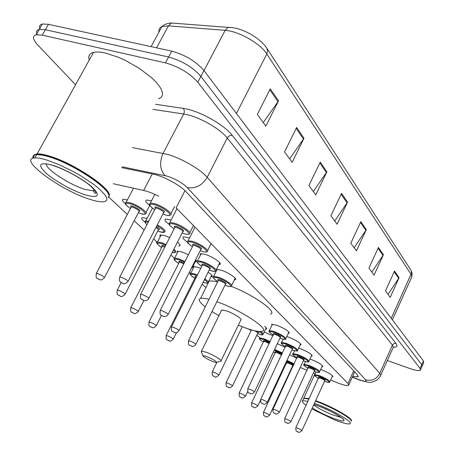 <?xml version="1.0" encoding="UTF-8"?>
<svg xmlns="http://www.w3.org/2000/svg" width="455" height="455" viewBox="0 0 455 455"><rect width="100%" height="100%" fill="white"/><g stroke="black" fill="none" stroke-linecap="round" stroke-linejoin="round"><path stroke-width="0.68" d="M277.322 343.718L285.234 347.245M264.201 332.116L273.011 335.745M193.42 268.023L193.438 266.545L198.067 267.341L200.752 268.37M177.325 252.787L177.387 251.188L181.954 251.951L188.37 254.72M160.279 236.64L159.779 235.508L160.393 234.917L164.881 235.639L169.681 237.584M145.071 222.137C141.823 219.663 140.919 218.161 142.364 217.644L147.073 218.434M125.387 203.635C122.401 201.201 121.678 199.745 123.208 199.267L127.377 199.887M289.59 354.781L296.848 358.193M149.735 205.398C145.833 202.447 144.781 200.655 146.567 200.024L151.509 200.803M169.192 224.349C165.188 221.46 164.005 219.685 165.648 219.026L171.131 219.981M187.494 242.14C183.365 239.302 182.057 237.538 183.564 236.85L189.507 237.982M200.342 255.318L200.427 253.611L205.33 254.396C213.037 256.813 222.961 263.798 219.691 264.452L218.872 264.548M216.489 269.349L221.289 270.213C228.706 272.59 238.141 279.125 235.167 279.779L234.365 279.882M298.651 348.086L300.425 348.678C308.2 351.914 312.045 354.365 311.971 356.043L311.277 356.146M309.935 359.046L311.385 359.541C318.898 362.675 322.64 365.041 322.612 366.633L321.935 366.73M286.775 336.575L288.914 337.257C296.961 340.602 300.926 343.161 300.789 344.918L300.084 345.026M271.834 325.484L271.726 324.296L276.794 325.245C285.149 328.709 289.226 331.371 289.027 333.231L288.305 333.333M320.667 369.488L321.827 369.892C329.096 372.935 332.736 375.21 332.747 376.729L332.093 376.825M330.637 380.01L338.816 383.337C343.997 385.243 347.245 385.931 348.558 385.402L347.973 383.468L176.136 207.878L184.98 190.673M300.237 367.469L307.119 370.307M313.438 372.918L315.19 373.635M108.506 196.867L127.337 214.413M134.151 220.76L144.133 230.059M153.631 238.915L157.146 242.185M170.909 255.016L174.356 258.224M189.365 272.215L190.6 273.364M202.162 284.142L205.899 287.623M256.859 335.108L259.765 337.815M158.693 196.185C152.988 193.364 147.966 191.458 143.621 190.463L113.255 183.723M264.634 326.372C266.448 327.731 267.034 328.578 266.385 328.92L265.686 329.01M208.094 272.238C211.615 274.615 212.815 276.088 211.694 276.651L210.927 276.742M195.678 259.668L196.549 261.289L195.258 261.813M177.433 242.202C179.981 244.244 180.663 245.484 179.475 245.927L178.661 246.001M352.659 376.33L357.988 376.808L357.459 374.829L186.044 191.743C180.203 185.225 163.169 176.028 153.494 174.202L121.809 167.667M355.406 372.634L354.439 372.395M75.558 84.749L37.85 45.085C32.663 39.397 32.112 35.951 36.184 34.756L42.281 35.149L165.455 62.892C178.889 66.697 189.667 73.136 197.788 82.213L420.084 368.431L420.375 370.199C419.015 371.018 415.586 370.478 410.086 368.59L387.262 360.519M40.12 29.239C38.942 26.396 39.687 24.65 42.349 23.996L48.469 24.325L171.751 51.142C185.185 54.867 195.912 61.317 203.937 70.502L423.389 360.878L421.739 364.648L422.012 366.446L421.739 364.648L200.865 76.349L421.739 364.648L420.084 368.431M171.751 51.142L168.606 57.006C182.04 60.771 192.795 67.221 200.865 76.349C192.795 67.221 182.04 60.771 168.606 57.006L45.381 29.729L168.606 57.006L165.455 62.892M37.122 34.626C35.871 31.759 36.593 30.002 39.272 29.365L45.381 29.729L39.272 29.365L36.184 34.756M270.298 88.827L257.342 114.444L265.828 126.132L278.511 100.879L270.298 88.827M263.269 122.605L278.511 100.879M296.637 127.463L284.551 151.913L292.138 162.361L303.986 138.246L296.637 127.463M289.647 158.931L303.986 138.246M320.252 162.105L308.934 185.486L315.764 194.888L326.872 171.814L320.252 162.105M313.341 191.555L326.872 171.814M394.513 271.032L385.499 290.916L390.191 297.382L399.069 277.715L394.513 271.032M388.024 294.396L399.069 277.715M378.435 247.452L368.937 268.109L374.061 275.167L383.411 254.743L378.435 247.452M371.832 272.096L383.411 254.743M360.861 221.665L350.816 243.163L356.43 250.887L366.303 229.65L360.861 221.665M354.138 247.736L366.303 229.65M341.551 193.347L330.91 215.75L337.087 224.252L347.54 202.134L341.551 193.347M334.732 221.005L347.54 202.134M173.139 23.154L171.404 23.023L168.435 25.85L161.957 26.561C159.569 27.607 158.585 29.427 159 32.021M423.389 360.878L423.65 362.692L422.286 365.826M315.668 400.65L318.659 401.771C334.948 407.97 354.371 419.527 351.266 421.046M315.537 400.935L318.637 402.089C333.748 407.862 352.17 418.526 351.123 420.818M315.446 401.134L318.437 402.254C333.703 408.084 352.318 418.862 351.26 421.171M314.445 403.312L317.436 404.438C334.112 410.814 353.836 422.627 349.935 423.776C348.007 424.407 342.865 423.093 334.51 419.846L311.868 408.937M306.141 405.291C302.694 402.811 301.517 401.276 302.609 400.69L307.995 401.259M303.212 399.382L303.593 398.552L304.537 398.381L308.99 399.092M303.883 398.461L309.076 398.91M303.428 398.91L303.815 398.074L309.212 398.614M206.513 356.413C213.895 359.683 217.154 361.748 216.29 362.601L212.986 361.634C206.798 358.972 203.391 356.942 202.754 355.554L206.513 356.413M201.525 351.942L201.537 351.055L206.587 352.369C213.839 355.088 223.348 360.951 220.885 361.151M221.136 360.627L240.775 320.121C243.374 319.603 234.092 313.518 226.823 311.01L221.693 309.98L221.357 310.663M216.859 301.728C240.57 309.866 270.6 329.653 262.29 331.268C259.447 332.059 253.662 330.887 244.938 327.754L238.329 325.166M231.055 286.269C254.322 295.255 277.937 312.255 270.469 314.177M218.889 315.685L212.002 311.578M205.256 306.886C199.398 302.262 197.823 299.447 200.524 298.44C202.134 298.002 204.966 298.287 209.01 299.299M207.81 283.778L207.645 282.947M208.566 281.48L209.055 281.281C210.705 280.752 213.56 280.951 217.626 281.89M34.068 155.257L33.954 154.888L37.134 153.887C39.875 153.722 43.743 154.381 48.736 155.866C74.757 163.169 115.644 191.481 108.591 196.634M89.248 60.117C87.94 56.022 89.373 53.445 93.548 52.376C96.505 51.711 100.504 51.944 105.543 53.076L118.471 57.302L125.461 60.464L139.207 68.307L150.963 77.157L155.553 81.559L159.074 85.728L161.417 89.527L162.52 92.826L162.378 95.527L161.007 97.552L158.488 98.837M33.477 158.095L34.131 155.468C35.484 154.325 38.356 154.154 42.759 154.95L48.765 156.446C70.997 162.731 107.153 185.919 108.341 194.239M32.897 158.255C32.39 156.059 33.67 154.848 36.724 154.615L42.258 155.092L48.327 156.605C74.501 163.965 115.559 192.459 108.142 197.43M46.484 159.944L59.474 164.818L73.858 171.871L80.905 175.892L93.412 184.19L98.428 188.148L105.156 195.019L106.669 197.692L106.897 199.751L105.867 201.127L103.626 201.804C100.6 202.1 96.147 201.315 90.261 199.444C61.323 190.901 16.818 158.334 34.893 157.908C37.628 157.766 41.496 158.442 46.484 159.944M353.7 370.814L347.973 383.468M152.283 173.952L143.621 190.463M352.363 376.979L359.274 379.766C364.87 381.7 366.98 381.711 365.604 379.806L187.159 187.5C182.119 182.682 175.493 178.906 167.281 176.165L122.258 166.826M132.485 147.636L167.292 154.353C180.902 157.987 200.348 169.22 207.207 177.319L379.811 373.362L380.772 374.943L380.391 375.944C380.306 376.666 379.06 378.099 376.649 380.238C372.622 382.166 369.943 382.865 368.618 382.337L360.115 380.295M155.57 104.314L183.211 108.364C198.306 110.252 224.241 124.607 232.283 135.431L395.981 343.434L394.212 343.445L392.568 344.788L379.811 373.362C376.507 379.214 371.769 381.364 365.604 379.806M187.159 187.5C195.4 188.95 202.083 185.555 207.207 177.319L227.273 138.001C220.749 129.459 201.593 118.146 187.949 114.876L183.701 114.006L163.066 153.358C159.21 162.361 159.921 169.789 165.182 175.641M395.981 343.434C397.892 346.016 397.005 347.284 393.319 347.239M380.789 375.057L393.239 347.478L392.824 345.595L227.273 138.001C228.524 135.982 230.196 135.124 232.283 135.431M197.788 82.213L203.937 70.502M42.281 35.149L48.469 24.325M183.211 108.364C184.491 109.922 184.65 111.799 183.701 114.006L152.886 109.348M357.567 379.106L359.871 380.204M231.248 27.482L228.137 27.368L225.151 30.337L168.435 25.85L156.56 47.838M151.071 46.643L161.957 26.561C164.3 24.377 167.446 23.199 171.404 23.023L228.137 27.368C241.52 27.101 260.277 38.055 266.744 48.099L267.62 50.823L266.823 53.98C260.442 43.561 238.517 31.071 225.151 30.337L204.016 70.599M392.375 319.842L411.735 277.044L411.729 275.804L411.019 274.291L411.468 272.232L411.013 270.27L267.005 48.509M391.243 318.341L411.019 274.291L266.823 53.98L236.412 113.471M341.165 194.171L347.114 202.879M360.491 222.455L365.894 230.367M378.088 248.208L383.025 255.431M394.184 271.76L398.705 278.375M319.837 162.964L326.417 172.593M296.194 128.356L303.502 139.059M269.821 89.766L277.999 101.732M341.165 417.48L332.702 414.897C324.694 411.638 318.346 408.345 313.666 405.018M313.939 404.415L319.626 406.417C330.444 410.871 338.304 415.062 343.207 418.998C345.789 421.984 342.211 421.654 332.468 418.003C324.648 414.841 317.943 411.474 312.346 407.902M94.896 190.457L93.48 190.85L84.949 189.382C69.507 184.815 44.869 168.623 46.268 163.72M52.223 165.119C64.849 168.919 84.272 179.77 92.757 187.705C100.731 196.054 98.189 198.425 85.13 194.814C72.902 190.958 54.964 181.039 46.063 173.156C37.191 164.545 39.244 161.866 52.223 165.119M314.587 374.92L314.746 374.601L319.461 375.625C326.275 378.492 329.699 380.619 329.727 382.007C330.193 382.809 328.482 382.575 324.58 381.313L324.54 381.29C333.219 384.64 327.953 379.447 319.416 376.313C313.779 374.55 313.467 375.261 318.477 378.458M318.944 377.804C317.931 376.894 318.523 376.814 320.707 377.565C324.881 379.424 326.224 380.408 324.728 380.511M301.972 430.544L324.762 380.795C324.751 380.243 323.38 379.396 320.661 378.247L318.705 377.968M295.818 427.745L297.718 428.195C300.454 429.395 301.858 430.208 301.932 430.635C299.964 432.358 298.673 432.802 298.048 431.954C297.28 430.686 295.682 432.995 295.858 427.649L318.682 377.462L318.978 377.804M297.519 431.562L297.906 431.875L297.519 431.562M304.042 364.751L304.219 364.398L308.951 365.405C315.998 368.357 319.512 370.563 319.501 372.019C319.888 372.81 318.159 372.588 314.325 371.354L314.189 371.303M314.189 371.291L314.28 371.325C323.124 374.715 317.601 369.267 308.905 366.104C303.212 364.353 302.916 365.115 308.007 368.391M308.473 367.685C307.472 366.764 308.069 366.679 310.264 367.424C314.541 369.323 315.924 370.347 314.422 370.484M290.973 421.592L314.433 370.768C314.439 370.188 313.034 369.306 310.219 368.123L308.251 367.867M284.676 418.731L286.593 419.163C289.42 420.409 290.864 421.25 290.921 421.694C288.953 423.446 287.634 423.895 286.969 423.048C286.167 421.762 284.574 424.128 284.728 418.628L308.228 367.344L308.507 367.685M286.4 422.627L286.815 422.957L286.4 422.627M292.98 354.075L293.179 353.694L297.923 354.673C305.214 357.721 308.831 360.013 308.774 361.543C309.11 362.334 307.375 362.117 303.57 360.906L303.519 360.878C312.534 364.307 306.733 358.58 297.877 355.395C292.127 353.654 291.843 354.468 297.018 357.829M297.485 357.078C296.495 356.14 297.104 356.037 299.305 356.783C303.684 358.728 305.123 359.786 303.61 359.962M279.421 412.196L303.593 360.246C303.616 359.638 302.171 358.722 299.259 357.505L297.28 357.272M272.989 409.272L274.911 409.688C277.834 410.967 279.319 411.843 279.37 412.31C277.374 414.084 276.026 414.545 275.332 413.697C274.439 412.338 272.778 414.704 273.04 409.153L297.263 356.731L297.524 357.073M274.735 413.254L275.161 413.601L274.735 413.254M281.355 342.865L281.582 342.439L286.332 343.394C293.885 346.551 297.604 348.934 297.502 350.543C298.116 351.357 296.376 351.152 292.275 349.935L291.922 349.804M291.928 349.793L292.224 349.901C301.415 353.37 295.312 347.353 286.292 344.145C280.485 342.416 280.212 343.28 285.473 346.733C278.955 342.205 281.924 343.661 281.582 342.439L283.112 339.208M285.95 345.931C284.966 344.975 285.581 344.862 287.787 345.595C292.286 347.592 293.771 348.695 292.247 348.917M267.284 402.317L292.212 349.195C292.252 348.558 290.768 347.603 287.748 346.34L285.757 346.136M260.698 399.325L262.626 399.717C265.657 401.048 267.187 401.958 267.221 402.447C265.532 404.148 264.162 404.62 263.109 403.864C262.137 402.465 260.459 404.848 260.755 399.2L285.746 345.578L285.99 345.925M262.467 403.397L262.922 403.761L262.467 403.397M269.132 331.069L269.388 330.603L274.137 331.53C281.969 334.8 285.808 337.28 285.643 338.981C286.184 339.777 284.432 339.584 280.405 338.401L279.927 338.224M279.933 338.213L280.343 338.366C289.716 341.864 283.289 335.528 274.098 332.304C268.234 330.597 267.978 331.513 273.336 335.062M273.813 334.203C272.841 333.231 273.461 333.105 275.673 333.834C280.297 335.875 281.833 337.03 280.291 337.297M254.504 391.926L280.235 337.576C280.303 336.899 278.767 335.909 275.639 334.601L273.637 334.425M247.759 388.86L249.698 389.23C252.843 390.606 254.425 391.556 254.436 392.068C252.718 393.797 251.325 394.28 250.239 393.518C249.215 392.091 247.463 394.457 247.827 388.718L273.631 333.845L273.859 334.197M249.556 393.018L250.034 393.404L249.556 393.018M217.735 281.668C213.031 278.17 211.655 276.401 213.611 276.361L218.258 277.169C225.208 279.433 234.086 285.524 231.322 286.087C231.618 286.838 229.883 286.69 226.101 285.643M224.986 285.228L226.004 285.592C236.173 289.226 228.165 281.332 218.241 278.05C212.161 276.452 211.996 277.652 217.74 281.651M218.292 280.542C217.308 279.461 217.945 279.268 220.203 279.956C225.407 282.248 227.199 283.63 225.566 284.119M195.906 344.247L225.396 284.398C225.6 283.55 223.86 282.362 220.18 280.837L218.309 280.507L218.15 280.826M188.438 340.863L190.378 341.108C194.086 342.717 195.889 343.843 195.792 344.475C194.302 346.221 192.789 346.755 191.259 346.084M190.332 345.43L190.929 345.908L190.332 345.43M201.77 266.334C196.913 262.671 195.525 260.817 197.601 260.766L202.196 261.54C209.408 263.843 218.753 270.355 215.71 270.913C215.88 271.641 214.151 271.504 210.523 270.509M209.203 270.014L210.415 270.452C220.806 274.115 212.309 265.737 202.179 262.455C196.054 260.891 195.917 262.177 201.775 266.317M202.361 265.146C201.355 264.019 201.986 263.798 204.261 264.48C209.647 266.84 211.507 268.296 209.846 268.854M179.042 330.529L209.641 269.132C209.897 268.234 208.094 266.988 204.249 265.39L202.401 265.072L202.219 265.43M171.37 327.054L173.304 327.253C177.177 328.942 179.048 330.12 178.912 330.785C177.478 332.542 175.937 333.094 174.293 332.44M173.292 331.735L173.924 332.241L173.292 331.735M192.391 246.764C184.628 241.139 188.091 241.992 188.131 240.689L192.795 241.434C200.547 243.817 210.597 251.023 207.065 251.604C206.598 252.309 204.835 252.189 201.77 251.245M201.696 251.223L200.194 250.682L201.639 251.177C212.576 254.942 203.448 245.751 192.789 242.407C186.396 240.866 186.266 242.31 192.402 246.741M193.056 245.438C191.993 244.21 192.647 243.943 195.024 244.625C200.735 247.116 202.714 248.703 200.968 249.38M168.208 314.28L200.712 249.658C201.064 248.669 199.165 247.315 195.013 245.598L193.136 245.296L192.909 245.734M160.114 310.64L160.274 310.321L162.111 310.771C166.291 312.591 168.27 313.865 168.049 314.593C166.712 316.322 165.114 316.908 163.254 316.344M162.117 315.554L162.799 316.111L162.117 315.554M169.106 223.49L169.846 222.478L174.413 223.189C182.489 225.606 193.125 233.381 189.212 233.938C188.654 234.587 186.92 234.479 183.996 233.625M183.905 233.597L182.142 232.966L183.843 233.551C195.03 237.334 185.299 227.534 174.407 224.201C167.969 222.711 167.878 224.269 174.146 228.865M174.851 227.489C173.753 226.203 174.401 225.896 176.796 226.567C182.722 229.155 184.793 230.827 183.001 231.589M148.859 298.292L182.7 231.868C183.126 230.816 181.158 229.383 176.79 227.58L174.953 227.29L174.697 227.79M140.515 294.539L140.703 294.18L142.5 294.618C146.897 296.529 148.956 297.871 148.677 298.651C148.597 300.004 144.207 301.301 143.803 300.448M142.551 299.589L143.279 300.186L142.551 299.589M149.479 204.153L150.343 203.038L154.78 203.704C163.214 206.155 174.504 214.584 170.153 215.107C169.328 215.704 167.622 215.613 165.04 214.834M162.884 214.049L164.864 214.749C176.312 218.548 165.91 208.071 154.785 204.761C148.302 203.334 148.262 205.012 154.66 209.789M155.417 208.333C154.279 206.98 154.922 206.633 157.339 207.292C163.51 209.982 165.671 211.757 163.823 212.616M128.185 281.207L163.476 212.894C163.988 211.768 161.94 210.25 157.339 208.344L155.553 208.071L155.257 208.64M119.58 277.345L119.796 276.936L121.542 277.351C126.183 279.37 128.321 280.792 127.974 281.617C125.461 283.687 123.811 284.301 123.032 283.471M121.639 282.532L122.418 283.169L121.639 282.532M286.957 360.394L294.226 363.812M292.679 366.32L292.997 366.44L292.679 366.32M293.941 364.409L286.673 360.991M286.923 362.743C285.933 361.85 286.485 361.765 288.572 362.476C291.314 363.602 292.952 364.563 293.498 365.371M269.593 415.176L292.684 365.757C292.679 365.189 291.291 364.324 288.538 363.164L286.684 362.914M265.282 412.787C268.052 414.01 269.474 414.835 269.548 415.273C267.125 417.076 265.845 417.514 265.703 416.587C264.907 415.307 263.394 417.673 263.53 412.275L265.282 412.787M265.549 416.496L265.129 416.171L265.549 416.496M293.441 365.49L292.662 365.467M285.746 362.971L286.457 363.391L285.74 362.982M263.485 412.378L286.667 362.396L286.957 362.743M274.604 349.463L282.532 352.983M282.242 353.592L274.308 350.094M275.713 352.295C274.735 351.391 275.292 351.294 277.391 351.999L281.884 354.348M281.56 355.036L277.351 352.705L275.491 352.477M253.401 403.409C256.262 404.671 257.723 405.53 257.786 405.985C255.312 407.822 254.004 408.266 253.867 407.327C252.997 405.997 251.473 408.414 251.643 402.908L253.401 403.409M253.702 407.231L253.264 406.889L253.702 407.231M273.461 351.874L275.247 352.995L273.455 351.891M251.592 403.016L275.474 351.942L275.753 352.295M259.492 338.338L259.708 337.934L264.156 338.85L270.224 341.608M269.929 342.228L264.127 339.578C258.628 337.928 258.412 338.759 263.49 342.08M263.957 341.335C262.99 340.414 263.553 340.306 265.652 341.005L269.587 342.945M269.28 343.588L265.618 341.733L263.752 341.534M240.923 393.569C243.886 394.872 245.393 395.765 245.444 396.242C242.913 398.108 241.582 398.563 241.446 397.613C240.49 396.231 238.892 398.608 239.171 393.069L240.923 393.569M241.264 397.511L240.803 397.147L241.264 397.511M239.114 393.194L263.735 340.983L263.997 341.335M260.505 331.536C262.888 333.128 263.735 334.112 263.064 334.499C261.164 334.652 264.52 335.767 258.127 333.942L258.07 333.907C263.53 335.568 263.866 334.761 259.071 331.479M227.813 383.218C230.884 384.572 232.437 385.499 232.471 385.999C228.598 389.366 229.582 387 228.399 387.404C227.346 385.971 225.731 388.36 226.061 382.735L227.813 383.218M228.194 387.29L227.71 386.909L228.194 387.29M232.533 385.863L257.814 333.117C258.048 332.696 256.938 331.888 254.476 330.694M256.967 331.206C258.912 332.457 259.208 332.997 257.86 332.833M248.794 329.084L251.132 330.62M225.993 382.871L251.478 329.903M214.009 372.332C217.2 373.731 218.798 374.692 218.815 375.221C216.478 377.189 215.096 377.667 214.663 376.66C213.526 375.17 211.893 377.599 212.263 371.854L214.009 372.332M214.436 376.535L213.93 376.137L214.436 376.535M212.189 372.002L216.807 362.493M190.366 273.944L190.776 273.296L195.104 274.075L197.442 274.968M204.795 278.858C207.907 280.98 208.953 282.276 207.935 282.76C208.162 283.442 206.542 283.306 203.061 282.339C208.327 283.812 208.782 282.902 204.431 279.586M197.083 275.685L195.093 274.928C189.371 273.392 189.274 274.541 194.797 278.369C190.247 274.951 188.91 273.256 190.776 273.296L194.205 266.465M195.32 277.334C194.427 276.395 194.859 276.168 196.611 276.634M196.23 277.391L195.178 277.613M166.081 335.705L167.889 335.944C171.489 337.519 173.258 338.617 173.201 339.231C169.334 342.564 170.46 340.567 168.805 340.778M168.487 340.607L167.884 340.141L168.487 340.607M174.151 258.827L174.618 258.116L178.889 258.861L184.946 261.494M192.209 266.562L192.158 267.978L191.322 268.325M191.379 268.211L191.686 267.597M184.576 262.228L178.889 259.748C173.122 258.247 173.059 259.475 178.684 263.428M179.236 262.336C178.269 261.272 178.855 261.068 180.988 261.716L184.127 263.115M183.763 263.843L180.982 262.598L179.259 262.29L179.094 262.62M148.91 322.191L150.713 322.39C154.472 324.04 156.31 325.188 156.219 325.837C152.448 329.187 153.238 327.202 151.743 327.424M151.379 327.236L150.742 326.736L151.379 327.236M156.969 242.811L157.504 242.026L161.707 242.743L166.12 244.54M173.878 249.192C175.971 250.927 176.5 251.973 175.448 252.326L172.223 252.434M172.235 252.411C175.465 253.048 175.875 252.246 173.463 250.005M165.734 245.29L161.713 243.664C155.911 242.202 155.883 243.516 161.616 247.6C156.77 243.891 155.4 242.032 157.504 242.026L161.201 234.848M162.207 246.445C161.212 245.342 161.792 245.108 163.936 245.745L165.245 246.246M164.858 247.008L162.242 246.371L162.054 246.741M130.71 307.864L132.502 308.024C136.437 309.747 138.337 310.953 138.212 311.635C135.84 313.677 134.322 314.223 133.656 313.267M133.241 313.057L132.57 312.528L133.241 313.057M157.311 224.838C163.789 228.615 166.194 231.015 164.528 232.033C163.88 232.63 162.253 232.528 159.654 231.726M157.714 231.004L159.506 231.652C166.325 233.068 165.449 231.06 156.895 225.64M117.128 290.392L117.299 290.068L118.965 290.483C123.214 292.343 125.233 293.646 125.017 294.391C122.526 296.506 120.95 297.081 120.296 296.12M119.796 295.864L119.062 295.289L119.796 295.864M125.182 294.072L158.221 230.025C158.875 229.695 158.112 228.854 155.934 227.494M145.1 221.864L145.771 220.942L148.711 221.244M156.349 226.692C159.546 228.711 160.257 229.73 158.494 229.741M148.256 222.12C145.008 221.551 144.559 222.415 146.908 224.719M125.404 203.169L126.183 202.156L130.295 202.799C138.343 205.171 149.485 213.361 145.373 213.81C145.469 214.402 143.877 214.311 140.595 213.543M138.36 212.718L140.43 213.463C151.322 217.12 140.862 207.002 130.312 203.823C124.255 202.447 124.283 204.028 130.409 208.566M131.12 207.213C130.039 205.956 130.625 205.637 132.871 206.263C138.866 208.896 140.982 210.608 139.219 211.393M104.496 277.482L138.906 211.672C139.327 210.591 137.319 209.129 132.888 207.275L131.222 207.014L130.96 207.52M96.193 273.688L96.386 273.324L98.007 273.722C102.477 275.679 104.576 277.049 104.309 277.846C99.799 281.56 101.067 279.228 99.514 279.62M98.934 279.336L98.155 278.716L98.934 279.336M354.678 371.854L348.849 384.765M332.747 376.729L332.912 376.37M289.027 333.231L289.289 332.685M300.789 344.918L301.017 344.429M322.612 366.633L322.794 366.235M311.971 356.043L312.175 355.6M235.167 279.779L235.593 278.915M219.691 264.452L220.174 263.479M179.475 245.927L179.987 244.926M211.694 276.651L212.093 275.855M266.385 328.92L266.63 328.402M358.29 376.143L357.988 376.808M420.636 369.591L422.012 366.446M352.289 377.144L357.875 379.424M410.911 270.077L412.099 273.159L411.82 276.549M42.349 23.996L39.272 29.365M342.643 418.509L343.121 419.385C346.124 420.517 332.434 411.087 319.797 406.514L313.916 404.467M302.609 400.69L303.593 398.552M304.873 398.262L304.537 398.381M303.815 398.074L315.099 373.601M216.836 362.413L220.413 361.168M200.524 298.44L209.055 281.281M201.537 351.055L221.693 309.98M202.754 355.554L201.264 351.18M94.174 189.559L93.48 190.85L94.771 193.102C95.487 193.654 95.851 193.324 95.863 192.129C93.406 188.347 89.641 184.793 84.55 181.454C74.279 174.538 63.945 169.271 53.553 165.66M50.55 164.636L52.427 165.284M34.893 157.908L36.724 154.615M42.759 154.95L42.258 155.092M37.134 153.887L93.548 52.376M315.98 371.917L314.746 374.601C315.053 375.642 312.522 374.516 318.477 378.463M329.875 381.677L332.56 375.802M305.544 361.554L304.219 364.398C302.683 364.33 303.94 365.666 308.001 368.396M319.672 371.655L322.436 365.649M294.595 350.668L293.179 353.694C291.57 353.615 292.849 354.991 297.013 357.835M308.962 361.145L311.811 355.002M297.712 350.1L300.647 343.815M272.448 324.199L269.388 330.603C269.383 331.627 267.221 330.882 273.33 335.073M285.876 338.48L288.914 332.053M224.98 285.239L226.055 285.632M218.309 280.507L218.173 280.126L218.32 280.502L188.552 340.636C187.955 346.829 189.792 344.412 191.151 346.045M213.611 276.361L217.12 269.297M231.709 285.296L235.184 278.215M209.198 270.031L210.466 270.492M202.39 265.094L202.248 264.691L202.401 265.072L171.501 326.792C170.824 333.111 172.667 330.677 174.157 332.389M197.601 260.766L201.246 253.52M216.148 270.025L219.759 262.762M193.091 245.381L192.965 244.921L193.136 245.296L160.274 310.321C159.46 316.873 161.4 314.473 163.061 316.276M188.131 240.689L194.996 227.153M207.611 250.517L211.08 243.59M176.932 208.691L169.846 222.478C169.704 223.9 166.115 222.933 174.134 228.888M174.879 227.426L174.765 226.914L174.953 227.29L140.703 294.18C139.782 300.852 141.727 298.48 143.564 300.363M189.837 232.71L193.46 225.578M154.859 194.376L150.343 203.038C150.15 204.704 146.214 203.305 154.649 209.812M162.873 214.066L164.926 214.794M155.451 208.265L155.348 207.696L155.553 208.071L119.796 276.936C118.692 282.447 120.012 280.53 120.325 281.884L122.731 283.368M170.875 213.702L174.612 206.433M257.837 405.877L260.436 400.366M245.501 396.117L247.736 391.414M259.708 337.934C259.993 339.015 257.234 337.786 263.485 342.092M263.286 334.027L266.26 327.799M248.737 329.062L251.132 330.631M218.889 375.074L242.259 326.753M195.36 277.311L195.189 276.93L195.326 277.322L166.183 335.494C165.836 341.944 166.9 338.622 168.703 340.744M173.304 339.021L176.5 332.611M208.293 282.032L211.694 275.19M179.264 262.29L179.116 261.898L179.259 262.29L149.03 321.958C148.404 328.123 150.144 325.689 151.617 327.378M156.332 325.598L161.462 315.434M192.567 267.165L196.094 260.152M178.679 263.445C171.472 258.412 174.794 259.157 174.618 258.116L178.172 251.114M162.23 246.4L162.088 245.973L162.242 246.371L130.847 307.603C130.158 313.922 131.876 311.413 133.497 313.211M138.343 311.374L143.905 300.482M146.885 224.759C144.747 222.438 144.377 221.164 145.771 220.942L152.397 208.197M120.08 296.04C118.272 294.146 116.474 296.632 117.299 290.068L121.184 282.578M157.703 231.021L159.569 231.697M131.148 207.156L131.029 206.615L131.222 207.014L96.386 273.324C95.311 280.462 98.212 277.88 99.241 279.529M146.027 212.559L149.746 205.421M130.397 208.583C122.241 202.39 126.098 203.612 126.183 202.156L133.525 188.222M138.348 212.735L140.493 213.509"/></g></svg>
